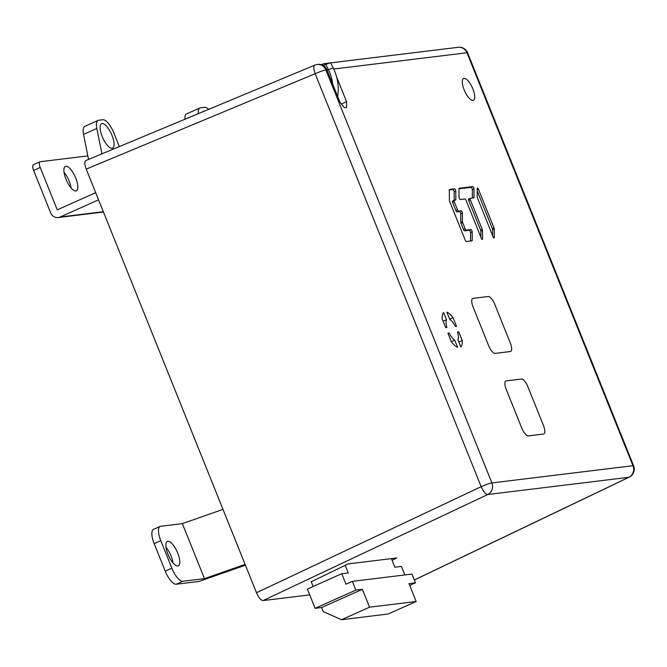 <?xml version="1.0" encoding="UTF-8"?>
<svg xmlns="http://www.w3.org/2000/svg" width="667" height="667" viewBox="0 0 667 667"><rect width="100%" height="100%" fill="white"/><g stroke="black" fill="none" stroke-linecap="round" stroke-linejoin="round"><path stroke-width="1" d="M521.386 379.039A8.938 3.152 -114.1 0 1 527.956 386.893A8.938 3.152 65.9 0 0 521.386 379.039L506.211 380.89A8.938 3.152 65.9 0 0 505.878 380.982A8.938 3.152 -114.1 0 1 506.211 380.89L521.386 379.039M528.331 435.901A8.938 3.152 -114.1 0 1 521.761 428.047A8.938 3.152 65.9 0 0 528.331 435.901L543.505 434.05A8.938 3.152 65.9 0 0 543.838 433.959A8.938 3.152 -114.1 0 1 543.505 434.05L528.331 435.901M506.278 389.536L521.761 428.047L506.278 389.536A8.938 3.152 -114.1 0 1 505.878 380.982A8.938 3.152 65.9 0 0 506.278 389.536M543.438 425.404L527.956 386.893L543.438 425.404A8.938 3.152 -114.1 0 1 543.838 433.959A8.938 3.152 65.9 0 0 543.438 425.404M488.219 296.515A8.938 3.152 -114.1 0 1 494.789 304.369A8.938 3.152 65.9 0 0 488.219 296.515L473.036 298.374A8.938 3.152 65.9 0 0 472.711 298.466A8.938 3.152 -114.1 0 1 473.036 298.374L488.219 296.515M510.263 342.88A8.938 3.152 -114.1 0 1 510.664 351.442A8.938 3.152 -114.1 0 1 510.33 351.534L495.156 353.385L510.33 351.534A8.938 3.152 65.9 0 0 510.664 351.442A8.938 3.152 65.9 0 0 510.263 342.88L494.789 304.369L510.263 342.88M495.156 353.385A8.938 3.152 -114.1 0 1 488.586 345.531A8.938 3.152 65.9 0 0 495.156 353.385M473.103 307.02L488.586 345.531L473.103 307.02A8.938 3.152 -114.1 0 1 472.711 298.466A8.938 3.152 65.9 0 0 473.103 307.02M167.951 554.235A13.407 4.727 65.9 0 0 178.297 565.883A13.407 4.727 65.9 0 0 177.705 553.043A13.407 4.727 65.9 0 0 167.35 541.396A13.407 4.727 65.9 0 0 167.951 554.235M166.008 547.274A13.407 4.727 -114.1 0 1 171.085 556.003A13.407 4.727 -114.1 0 1 173.028 562.965M204.486 578.631L182.8 581.282A14.899 5.253 -114.1 0 1 171.853 568.184L160.797 540.679A14.899 5.253 -114.1 0 1 160.13 526.421A14.899 5.253 -114.1 0 1 160.689 526.263L182.366 523.62L204.486 578.631L245.106 564.407M160.13 526.421L153.51 529.381A14.899 5.253 65.9 0 0 154.177 543.638L165.233 571.144A14.899 5.253 65.9 0 0 176.18 584.242L198.049 581.566A5.961 0.6 -21.9 0 0 201.075 580.715L245.423 565.191M222.995 509.396L182.366 523.62M311.147 581.457L313.165 586.476M369.551 607.187L362.364 589.311L355.861 590.103L352.343 581.357L411.964 574.079L415.483 582.825L408.979 583.617L416.166 601.492L369.551 607.187L341.546 619.71L323.287 611.647L321.627 607.52L315.124 608.321L307.379 589.061L341.754 573.695L348.257 572.903L345.189 565.274M341.546 619.71L388.161 614.015L416.166 601.492M362.364 589.311L321.627 607.52M355.861 590.103L315.124 608.321M352.343 581.357L345.973 584.2L341.754 573.695M415.483 582.825L409.696 585.409M404.811 574.946L401.376 566.416L394.872 567.208L391.421 558.629M327.047 70.052L333.225 68.017A44.355 41.271 83 0 1 337.677 96.49M333.225 68.017L330.574 62.74L323.161 65.399M332.716 84.159A42.179 39.245 83 0 0 328.289 69.41L325.638 64.132M494.272 228.989A1.467 0.517 65.9 0 0 494.047 228.006L478.497 189.328A1.467 0.517 65.9 0 0 477.355 188.044A1.467 0.517 65.9 0 0 477.197 188.478L477.255 197.015A1.467 0.517 65.9 0 0 477.489 197.999L493.038 236.685A1.467 0.517 65.9 0 0 494.172 237.961A1.467 0.517 65.9 0 0 494.339 237.527L494.272 228.989L492.63 229.723A1.467 0.517 -114.1 0 0 492.404 228.739L477.213 190.954M492.63 229.723L492.68 235.785M468.659 199.016A1.467 0.517 65.9 0 0 468.609 199.033A1.467 0.517 65.9 0 0 468.676 200.442L480.624 230.182A1.467 0.517 -114.1 0 1 480.857 231.157L480.899 237.227M458.979 188.803L471.027 187.327A1.467 0.517 -114.1 0 1 471.861 188.111A1.467 0.517 -114.1 0 1 472.344 189.603L472.403 198.032M452.601 200.984A1.467 0.517 65.9 0 0 452.543 200.992A1.467 0.517 65.9 0 0 452.61 202.401L455.886 210.555A1.467 0.517 65.9 0 0 456.97 211.848L459.421 211.547A1.467 0.517 -114.1 0 1 460.255 212.323A1.467 0.517 -114.1 0 1 460.739 213.815L460.797 222.361A1.467 0.517 65.9 0 0 461.03 223.345L463.532 229.573A1.467 0.517 65.9 0 0 464.616 230.865L469.209 230.298A1.467 0.517 -114.1 0 1 470.043 231.082A1.467 0.517 -114.1 0 1 470.518 232.575L470.585 241.004M449.341 189.978L452.826 189.553A1.467 0.517 -114.1 0 1 453.66 190.328A1.467 0.517 -114.1 0 1 454.144 191.821L454.202 200.258A1.467 0.517 -114.1 0 1 454.244 200.25L455.628 200.075A1.467 0.517 65.9 0 0 455.678 200.058A1.467 0.517 65.9 0 0 455.844 199.633L455.778 191.087A1.467 0.517 65.9 0 0 455.303 189.595A1.467 0.517 65.9 0 0 454.469 188.819L449.558 189.42A1.467 0.517 65.9 0 0 449.508 189.436A1.467 0.517 65.9 0 0 449.341 189.862L449.425 200.417A1.467 0.517 65.9 0 0 449.65 201.401L465.258 240.228A1.467 0.517 65.9 0 0 466.341 241.521L472.011 240.829A1.467 0.517 65.9 0 0 472.061 240.812A1.467 0.517 65.9 0 0 472.228 240.378L472.161 231.841A1.467 0.517 65.9 0 0 471.686 230.348A1.467 0.517 65.9 0 0 470.852 229.565L466.258 230.132A1.467 0.517 -114.1 0 1 465.174 228.839L462.673 222.611A1.467 0.517 -114.1 0 1 462.439 221.627L462.373 213.081A1.467 0.517 65.9 0 0 461.897 211.589A1.467 0.517 65.9 0 0 461.064 210.814L458.613 211.114A1.467 0.517 -114.1 0 1 457.529 209.822L454.252 201.667A1.467 0.517 -114.1 0 1 454.185 200.258L452.543 200.992M198.291 113.69A14.932 5.261 -114.1 0 1 199.883 107.962A14.932 5.261 -114.1 0 1 200.434 107.812L204.669 107.304A14.874 5.244 -114.1 0 1 208.704 109.346M204.511 111.097A13.407 4.727 65.9 0 0 204.019 111.097A13.407 4.727 65.9 0 0 203.518 111.239A13.407 4.727 65.9 0 0 202.818 111.798M33.575 164.682A5.961 2.101 65.9 0 0 33.35 164.741A5.961 2.101 65.9 0 0 33.617 170.444L50.642 212.806A7.746 7.212 83 0 0 58.204 217.534A7.746 7.212 83 0 0 60.138 217L103.327 211.722M64.04 172.236A13.407 4.727 -114.1 0 1 69.118 180.974A13.407 4.727 -114.1 0 1 71.061 187.936M87.852 155.903L40.187 161.722A5.961 2.101 -114.1 0 0 39.97 161.781A5.961 2.101 -114.1 0 0 40.237 167.484L57.262 209.847L95.673 192.671M75.738 178.014A13.407 4.727 65.9 0 0 65.391 166.366A13.407 4.727 65.9 0 0 65.983 179.206A13.407 4.727 65.9 0 0 76.338 190.845A13.407 4.727 65.9 0 0 75.738 178.014M79.648 214.616L103.318 211.706M60.138 217L98.549 199.825M199.883 107.962L186.593 113.907A14.932 5.261 65.9 0 0 184.967 119.243M119.343 146.59L113.815 132.85A14.932 5.261 -114.1 0 0 102.851 119.726L98.616 120.252A14.874 5.244 -114.1 0 0 98.074 120.402A14.874 5.244 -114.1 0 0 96.832 128.439L83.542 134.375L88.553 159.421M101.918 153.852L96.832 128.439M102.118 123.545A13.407 4.727 65.9 0 0 101.617 123.678A13.407 4.727 65.9 0 0 102.493 137.185A13.407 4.727 65.9 0 0 112.073 148.299A13.407 4.727 65.9 0 0 112.565 148.166A13.407 4.727 65.9 0 0 111.697 134.659A13.407 4.727 65.9 0 0 102.118 123.545M98.074 120.402L84.784 126.346A14.874 5.244 65.9 0 0 83.542 134.375M315.091 65.066A8.938 8.321 83 0 1 317.159 64.516L318.242 64.382A8.938 8.321 -97 0 1 326.963 69.843L340.078 102.476L344.464 107.712L346.632 107.454L346.59 101.684L341.371 104.019M336.552 76.722L346.59 101.684M446.923 327.505A11.923 4.202 -114.1 0 1 446.498 319.743L443.605 312.54A19.368 6.82 65.9 0 0 442.213 318.976L445.698 327.655L446.923 327.505M453.051 317.65A19.368 6.82 65.9 0 0 446.857 312.148L449.75 319.343A11.923 4.202 -114.1 0 1 455.319 326.48L456.536 326.33L453.051 317.65L449.675 319.159M451.401 341.829A19.368 6.82 65.9 0 0 457.595 347.34L454.702 340.137A11.923 4.202 -114.1 0 1 449.133 333.008L447.907 333.15L451.401 341.829M472.861 88.861A11.923 4.202 65.9 0 0 463.657 78.514A11.923 4.202 65.9 0 0 464.19 89.92A11.923 4.202 65.9 0 0 473.395 100.275A11.923 4.202 65.9 0 0 472.861 88.861M457.529 331.983A11.923 4.202 -114.1 0 1 457.954 339.745L460.847 346.94A19.368 6.82 65.9 0 0 462.239 340.503L458.754 331.832L457.529 331.983M481.257 238.119A1.467 0.517 65.9 0 0 482.399 239.395A1.467 0.517 65.9 0 0 482.558 238.969L482.499 230.423A1.467 0.517 65.9 0 0 482.266 229.448L470.31 199.708A1.467 0.517 -114.1 0 1 470.243 198.299A1.467 0.517 -114.1 0 1 470.302 198.282L473.828 197.857A1.467 0.517 65.9 0 0 473.878 197.841A1.467 0.517 65.9 0 0 474.045 197.407L473.979 188.869A1.467 0.517 65.9 0 0 473.503 187.377A1.467 0.517 65.9 0 0 472.67 186.593L459.196 188.244A1.467 0.517 65.9 0 0 459.138 188.252A1.467 0.517 65.9 0 0 458.979 188.686L459.038 197.224A1.467 0.517 65.9 0 0 459.521 198.724A1.467 0.517 65.9 0 0 460.355 199.5L464.949 198.941A1.467 0.517 -114.1 0 1 466.033 200.233L481.257 238.119M317.159 64.516A8.938 8.321 83 0 1 317.2 64.507A8.938 8.321 83 0 1 325.88 69.977L491.887 482.933L632.958 465.708L466.95 52.751L333.708 69.018M309.721 594.881L263.056 600.583C260.889 600.333 258.696 597.715 256.495 592.73L481.165 486.668A8.938 0.9 -21.9 0 1 491.887 482.933A8.938 8.321 83 0 1 487.735 494.522A8.938 2.943 -115.3 0 1 481.165 486.668L315.157 73.712A8.938 2.985 -112.6 0 1 314.799 65.141A8.938 8.938 0 0 1 317.209 64.507M86.135 160.472C84.359 161.206 84.384 164.082 86.201 169.118L256.495 592.73M314.799 65.141L85.876 160.53M392.063 560.222L396.798 557.971L348.016 563.932L311.281 581.774M414.357 580.023L629.181 477.188A8.938 3.31 -115.6 0 1 628.806 477.297A8.938 8.321 -97 0 0 632.958 465.708A8.938 0.9 -21.9 0 1 633.617 465.791L467.609 52.826A8.938 0.9 158.1 0 0 466.95 52.751A8.938 8.321 -97 0 0 458.229 47.29L330.64 62.873M321.436 64.657L322.678 64.14A8.938 8.321 83 0 1 324.746 63.59A8.938 8.321 83 0 1 327.222 63.682M443.121 321.252L446.498 319.743M454.702 340.137L451.326 341.646M448.049 333.492L449.133 333.008M457.629 332.333L458.754 331.832M458.863 342.013L462.239 340.503M165.233 571.144L171.853 568.184M182.8 581.282L176.18 584.242M160.797 540.679L154.177 543.638M40.237 167.484L33.617 170.444M326.963 69.843L325.88 69.977A8.938 0.9 158.1 0 0 315.157 73.712L86.201 169.118M263.056 600.583L487.735 494.522L628.806 477.297L414.332 579.965M460.797 222.361L462.439 221.627M462.673 222.611L461.03 223.345M463.532 229.573L465.174 228.839M466.258 230.132L464.616 230.865M469.209 230.298L470.852 229.565M472.161 231.841L470.518 232.575M470.944 240.954L472.228 240.378M452.826 189.553L454.469 188.819M455.778 191.087L454.144 191.821M454.561 200.208L455.844 199.633M452.501 201.025L454.144 200.292M454.252 201.667L452.61 202.401M455.886 210.555L457.529 209.822M458.613 211.114L456.97 211.848M459.421 211.547L461.064 210.814M462.373 213.081L460.739 213.815M481.966 239.236L482.558 238.969M471.027 187.327L472.67 186.593M473.979 188.869L472.344 189.603M472.761 197.982L474.045 197.407M468.559 199.066L470.202 198.332M470.31 199.708L468.676 200.442M480.624 230.182L482.266 229.448M482.499 230.423L480.857 231.157M492.404 228.739L494.047 228.006M478.497 189.328L477.205 189.903M493.747 237.794L494.339 237.527M58.204 217.534L103.443 212.014M39.97 161.781L33.35 164.741M629.181 477.188A8.938 8.938 0 0 0 633.617 465.791M467.609 52.826A8.938 8.938 0 0 0 458.229 47.29M329.715 62.981L324.746 63.59M468.609 199.033L470.243 198.299"/></g></svg>
